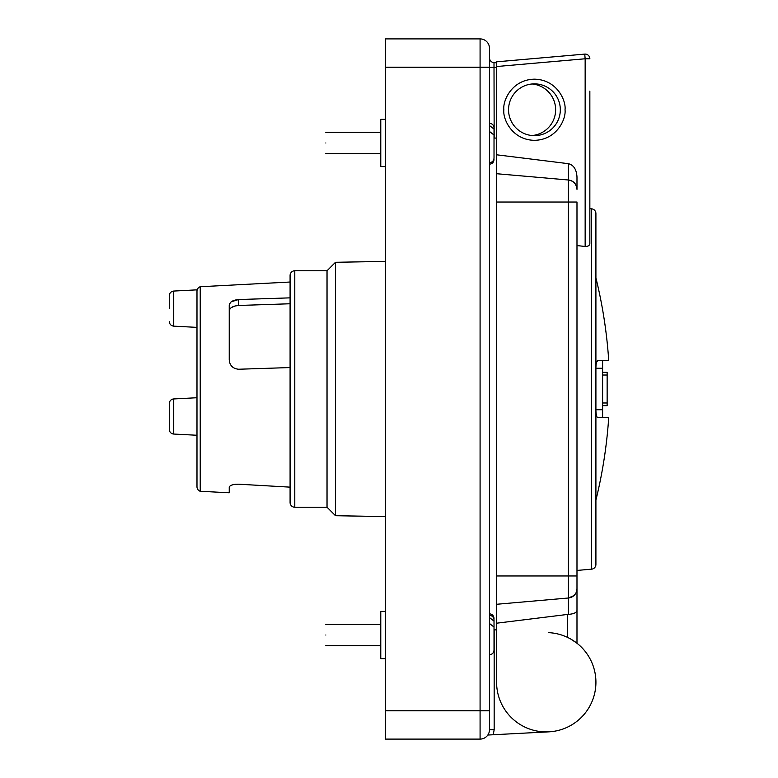 <?xml version="1.0" encoding="UTF-8"?>
<svg xmlns="http://www.w3.org/2000/svg" width="778" height="778" viewBox="0 0 778 778"><rect width="100%" height="100%" fill="white"/><g stroke="black" fill="none" stroke-linecap="round" stroke-linejoin="round"><path stroke-width="1.17" d="M169.273 308.613L169.273 295.747C169.526 293.024 171.014 291.458 173.718 291.06L196.98 289.844L196.98 486.795A4.697 4.697 0 0 0 200.228 491.258L229.228 492.785L229.228 487.339C229.666 485.326 232.797 484.276 238.613 484.198L290.087 487.145M169.273 403.636A4.697 4.697 0 0 1 173.718 398.949L173.718 434.046A4.697 4.697 0 0 1 169.273 429.359L169.273 403.636L169.273 429.359M196.98 291.205A4.697 4.697 0 0 1 200.228 286.742L200.228 491.258M294.784 270.763L294.784 507.237A4.697 4.697 0 0 1 290.087 502.549L290.087 275.451A4.697 4.697 0 0 1 294.784 270.763L327.032 270.763L327.032 507.237L335.503 515.717L385.47 516.592M489.479 617.557L494.02 621.116L494.02 650.155C493.738 652.907 492.221 654.424 489.479 654.697M560.325 109.756L560.325 109.756A25.888 25.888 0 0 1 534.437 135.644A25.888 25.888 0 0 1 508.549 109.756A25.888 25.888 0 0 1 534.437 83.868A25.888 25.888 0 0 1 560.325 109.756M532.094 83.975A25.888 25.888 0 0 1 532.094 135.537M489.479 162.66C492.221 162.388 493.738 160.871 494.02 158.119L494.02 135.022L489.479 131.453M173.718 291.06L173.718 326.157L196.98 327.373M196.98 308.107L196.98 291.536M173.718 434.046L196.98 435.262M173.718 398.949L196.98 397.733M290.087 367.556L238.613 369.239C232.797 368.655 229.666 365.485 229.228 359.747L229.228 305.433C229.666 302.02 232.797 300.055 238.613 299.549L290.087 297.857M200.228 286.742L290.087 282.025M294.784 507.237L327.032 507.237M327.032 270.763L335.503 262.283L335.503 515.717M335.503 262.283L385.47 261.408M385.47 611.401L380.773 611.401L380.773 658.635L385.47 658.635M385.47 119.365L380.773 119.365L380.773 166.599L385.47 166.599M229.228 359.747L229.228 311.112C229.636 307.855 232.768 305.968 238.613 305.472L238.613 299.549M229.899 309.031L230.716 308.107M231.309 307.621L234.888 306.017L238.613 305.472L290.087 303.76M494.02 619.92L494.02 629.791L496.588 629.927M574.786 641.607A49.656 49.656 0 0 1 548.85 731.845L487.816 735.035A9.385 9.385 0 0 1 480.084 739.1L385.47 739.1L385.47 38.9L480.084 38.9L480.084 710.791L385.47 710.791M548.85 632.66A49.656 49.656 0 0 1 567.59 637.415L567.59 614.425L496.588 623.207L496.588 604.282L568.417 598A9.385 9.385 0 0 0 576.984 588.645L576.984 643.25L571.101 639.263M571.071 639.244A49.656 49.656 0 0 1 574.038 641.101M494.166 629.801L494.166 729.715L489.479 729.715L489.479 710.791L489.479 729.715A9.385 9.385 0 0 1 480.084 739.1L480.084 710.791L489.479 710.791L489.479 67.209L385.47 67.209M489.479 67.209L489.479 48.285A9.385 9.385 0 0 0 480.084 38.9M489.479 125.521L494.02 129.08L494.02 127.845C493.738 125.093 492.221 123.576 489.479 123.303M494.02 129.08L494.02 142.987L494.02 129.08M496.588 138.066L494.02 138.066L494.02 142.987M496.588 67.462L489.479 67.375L489.479 57.99C489.78 60.703 491.297 62.269 494.001 62.678C491.297 62.269 489.78 60.713 489.479 57.99C489.78 60.713 491.297 62.269 494.001 62.678L494.166 138.066M496.588 62.765L494.001 62.678M489.479 615.34C492.221 615.612 493.738 617.129 494.02 619.881L494.02 635.013L494.02 627.049L489.479 623.489M235.559 484.256L233.342 484.606M233.244 484.626L231.358 485.248M230.735 485.56L229.909 486.124M229.87 486.162L229.442 486.649M238.554 299.549L231.367 301.747M230.735 302.272L229.442 304.179M568.417 163.681L568.417 180C573.639 180.943 576.498 184.055 576.984 189.355L576.984 176.907C576.498 169.419 573.639 165.014 568.417 163.681L496.588 154.793L496.588 66.529L585.153 58.778L585.153 246.48L576.984 245.576M576.984 570.439L591.62 569.156L591.62 208.844L589.85 208.689L589.85 129.43M587.118 246.363L585.153 246.48C588.197 246.441 589.763 245.43 589.85 243.446L589.85 91.133M568.417 180L496.588 173.718L496.588 604.282L568.417 598L568.417 180A9.385 9.385 0 0 1 576.984 189.355M496.588 202.027L576.984 202.027L576.984 588.645L576.391 591.932A9.385 9.385 0 0 0 576.984 588.645M584.745 54.11A4.697 4.697 0 0 1 589.85 58.778L585.153 58.778L584.745 54.11L496.588 61.822L496.588 66.529M589.559 244.632L589.189 245.158M588.713 245.615L588.003 246.052M591.62 208.844A4.697 4.697 0 0 1 595.909 213.522L595.909 564.478A4.697 4.697 0 0 1 591.62 569.156M595.909 500.128A478.985 478.985 0 0 0 608.727 417.387L602.6 417.387L602.6 368.247L595.909 368.247C595.987 363.462 596.561 360.924 597.621 360.613L596.395 362.743M595.909 277.872A478.985 478.985 0 0 1 608.727 360.613L608.415 360.613M602.6 417.387L597.621 417.387C596.561 417.076 595.987 414.538 595.909 409.753L602.6 409.753M602.6 368.247L602.6 360.613L597.621 360.613L608.727 360.613M596.036 412.797L596.395 415.257M607.151 417.387L608.415 417.387M602.6 405.649L607.141 405.649L607.141 372.351L602.6 372.351M561.541 56.142L496.588 61.822M574.806 183.336L576.469 186.292M496.588 682.248L496.588 682.199A49.656 49.656 0 0 0 546.244 731.913A49.656 49.656 0 0 0 567.59 637.415M496.588 682.199L496.588 623.207M576.984 610.487C576.469 612.714 573.61 614.007 568.417 614.357L567.59 614.425M568.417 614.357L568.417 598L573.882 595.617M574.806 594.664L575.487 593.731M496.588 173.718L496.588 154.793M325.817 635.013C325.817 648.687 325.817 648.687 325.817 635.013C325.817 621.35 325.817 621.35 325.817 635.013M325.817 142.987C325.817 156.65 325.817 156.65 325.817 142.987C325.817 129.313 325.817 129.313 325.817 142.987M494.166 729.715L493.233 734.753L494.166 729.715M503.852 109.756C502.627 118.694 511.807 139.914 534.437 140.332C557.077 139.914 566.248 118.694 565.023 109.756C566.248 100.809 557.077 79.589 534.437 79.171C511.807 79.589 502.627 100.809 503.852 109.756M496.588 575.973L576.984 575.973M585.153 58.778L589.831 58.369M602.6 375.015L607.141 375.015M602.6 402.985L607.141 402.985M173.718 326.157C171.014 325.758 169.526 324.202 169.273 321.47M489.479 164.177C492.221 163.905 493.738 162.388 494.02 159.636M489.479 613.823C492.221 614.095 493.738 615.612 494.02 618.364M380.773 645.614L325.817 645.614M380.773 624.423L325.817 624.423M380.773 153.577L325.817 153.577M380.773 132.386L325.817 132.386"/></g></svg>

